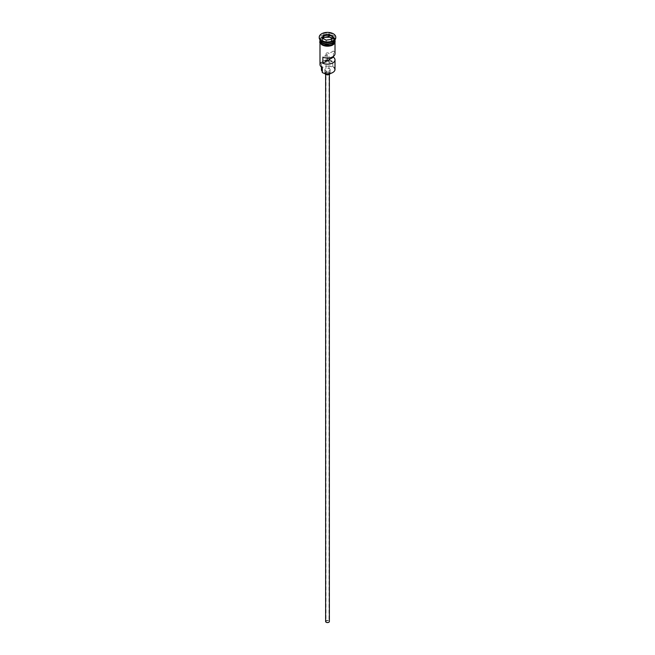 <?xml version="1.0" encoding="UTF-8"?>
<svg xmlns="http://www.w3.org/2000/svg" width="655" height="655" viewBox="0 0 655 655"><rect width="100%" height="100%" fill="white"/><g stroke="black" fill="none" stroke-linecap="round" stroke-linejoin="round"><path stroke-width="0.49" stroke-dasharray="3.27 2.46" d="M335.008 69.405A7.508 4.339 0 0 0 332.814 66.343L332.453 66.63A7.205 4.159 180 0 1 332.601 66.712A7.205 4.159 180 0 1 332.699 72.533M326.436 622.094A1.498 0.868 180 0 1 326.002 621.48A1.498 0.868 180 0 1 326.927 620.686A1.498 0.868 180 0 1 328.564 620.875A1.498 0.868 180 0 1 328.998 621.48A1.498 0.868 180 0 1 328.073 622.283A1.498 0.868 180 0 1 326.436 622.094M327.287 58.041L327.287 54.57A1.498 0.868 180 0 1 326.436 54.324A1.498 0.868 180 0 1 326.002 53.71A1.498 0.868 180 0 1 326.927 52.908A1.498 0.868 180 0 1 328.564 53.096A1.498 0.868 180 0 1 328.99 53.587L328.99 57.959M325.625 621.48A1.875 1.081 180 0 1 326.779 620.481A1.875 1.081 180 0 1 328.826 620.719A1.875 1.081 180 0 1 329.375 621.48M328.826 72.566A1.875 1.081 180 0 1 329.375 73.335A1.875 1.081 180 0 1 328.221 74.334A1.875 1.081 180 0 1 326.174 74.097A1.875 1.081 180 0 1 325.625 73.335A1.875 1.081 180 0 1 326.779 72.328A1.875 1.081 180 0 1 328.826 72.566M324.896 73.532A2.628 1.515 180 0 1 324.872 73.335A2.628 1.515 180 0 1 326.493 71.927A2.628 1.515 180 0 1 329.359 72.255A2.628 1.515 180 0 1 330.128 73.335A2.628 1.515 180 0 1 330.104 73.532M329.359 68.579A2.628 1.515 180 0 1 330.128 69.651A2.628 1.515 180 0 1 328.507 71.051A2.628 1.515 180 0 1 325.641 70.724A2.628 1.515 180 0 1 324.872 69.651A2.628 1.515 180 0 1 326.493 68.251A2.628 1.515 180 0 1 329.359 68.579M335.008 39.758A7.508 4.339 0 0 0 335.008 39.611A7.508 4.339 0 0 0 332.814 36.541A7.508 4.339 0 0 0 324.626 35.599A7.508 4.339 0 0 0 319.992 39.611A7.508 4.339 0 0 0 319.992 39.758M335 39.791A7.508 4.339 0 0 0 332.814 36.909A7.508 4.339 0 0 0 324.774 35.935A7.508 4.339 0 0 0 320 39.791M332.814 41.445A7.508 4.339 0 0 0 335.008 38.383A7.508 4.339 0 0 0 332.814 35.313A7.508 4.339 0 0 0 324.626 34.379A7.508 4.339 0 0 0 319.992 38.383A7.508 4.339 0 0 0 322.186 41.445M335.761 37.769A8.261 4.765 0 0 0 333.338 34.396A8.261 4.765 0 0 0 324.34 33.364A8.261 4.765 0 0 0 319.239 37.769M333.411 56.387L333.411 51.033A7.508 4.339 180 0 1 335.008 53.71M332.814 66.343L332.814 61.439A7.508 4.339 0 0 0 324.626 60.497A7.508 4.339 0 0 0 319.992 64.501M322.186 44.884A7.508 4.339 0 0 0 330.374 45.825A7.508 4.339 0 0 0 335.008 41.814A7.508 4.339 0 0 0 332.814 38.751A7.508 4.339 0 0 0 324.626 37.81A7.508 4.339 0 0 0 319.992 41.814A7.508 4.339 0 0 0 322.186 44.884M335.008 41.2A7.508 4.339 0 0 0 332.814 38.137A7.508 4.339 0 0 0 324.626 37.196A7.508 4.339 0 0 0 319.992 41.2M333.411 51.033L328.99 53.587M321.933 66.163A4.503 2.604 180 0 1 322.317 67.211A4.503 2.604 180 0 1 322.26 67.604A7.205 4.159 180 0 1 322.399 61.807A7.205 4.159 180 0 1 332.453 61.726A4.503 2.604 180 0 1 329.948 61.529A6.083 3.512 180 0 0 321.417 64.747A6.083 3.512 180 0 0 321.933 66.163L321.933 67.408M332.453 66.63A4.503 2.604 180 0 1 329.948 66.442L329.948 61.529M322.186 71.51A4.503 2.604 180 0 1 322.317 72.115A4.503 2.604 180 0 1 322.26 72.508M321.417 69.651A6.083 3.512 180 0 1 329.948 66.442M327.287 54.57L322.866 57.124M323.324 38.547L322.473 40.389L326.157 42.51L326.157 40.176L331.193 39.365M326.157 42.51L331.176 41.732L331.299 39.349M322.473 40.389L322.473 38.055L326.108 40.151M331.176 41.732L332.527 38.833L332.527 36.5M332.527 38.833L331.676 38.342M322.244 42.706A7.361 4.249 180 0 1 320.139 39.734A7.361 4.249 180 0 1 324.683 35.804A7.361 4.249 180 0 1 332.707 36.729A7.361 4.249 180 0 1 334.861 39.734A7.361 4.249 180 0 1 332.756 42.706M334.451 41.249A7.361 4.249 0 0 0 334.861 39.857A7.361 4.249 0 0 0 332.707 36.852A7.361 4.249 0 0 0 324.683 35.927A7.361 4.249 0 0 0 320.139 39.857A7.361 4.249 0 0 0 320.549 41.249M322.137 44.908A7.582 4.38 180 0 1 322.137 38.719A7.582 4.38 180 0 1 332.863 38.719A7.582 4.38 180 0 1 335.065 41.511M335.008 40.585A7.582 4.38 0 0 0 332.863 38.105A7.582 4.38 0 0 0 325.101 37.048A7.582 4.38 0 0 0 319.992 40.585M326.002 53.71L326.002 621.48M329.375 74.392L329.375 73.335M330.128 73.335L330.128 69.651M322.268 42.665L320.139 39.857C321.965 35.771 326.165 34.789 332.732 36.917L334.861 39.734C333.035 43.819 328.835 44.794 322.268 42.665M335.008 43.099L335.008 41.814M335.008 39.611L335.008 38.383M319.992 39.914L325.682 36.877L333.051 38.088L335.008 39.914M319.992 39.611L319.992 38.383M319.992 43.099L319.992 41.814M322.317 72.115L322.317 67.211M321.417 67.047L321.417 64.747M324.872 73.335L324.872 69.651M325.625 74.392L325.625 73.335M328.998 59.842L328.998 621.48"/><path stroke-width="0.98" d="M332.699 72.533A7.205 4.159 180 0 1 332.601 72.599A7.205 4.159 180 0 1 322.399 72.599L322.186 72.476A7.508 4.339 0 0 0 332.814 72.476A7.508 4.339 0 0 0 335.008 69.405L335.008 59.842A7.508 4.339 0 0 0 333.411 57.165L333.411 56.387M322.399 72.599L322.26 67.604M329.375 74.392L329.375 621.48A1.875 1.081 180 0 1 328.221 622.487A1.875 1.081 180 0 1 326.174 622.25A1.875 1.081 180 0 1 325.625 621.48L325.625 74.392M330.104 73.532A2.628 1.515 180 0 1 328.343 74.768A2.628 1.515 180 0 1 325.641 74.408A2.628 1.515 180 0 1 324.896 73.532M319.992 39.758A7.508 4.339 0 0 0 322.186 42.673A7.508 4.339 0 0 0 330.251 43.639A7.508 4.339 0 0 0 335.008 39.758M320 39.791A7.508 4.339 0 0 0 319.992 39.98A7.508 4.339 0 0 0 322.186 43.042A7.508 4.339 0 0 0 330.374 43.983A7.508 4.339 0 0 0 335.008 39.98A7.508 4.339 0 0 0 335 39.791M319.239 37.155L319.239 37.769A8.261 4.765 0 0 0 321.662 41.142L322.186 41.445A7.508 4.339 0 0 0 332.814 41.445L333.338 41.142A8.261 4.765 0 0 0 335.761 37.769L335.761 37.155A8.261 4.765 0 0 0 333.338 33.782A8.261 4.765 0 0 0 324.34 32.75A8.261 4.765 0 0 0 319.239 37.155A8.261 4.765 0 0 0 321.662 40.528A8.261 4.765 0 0 0 330.66 41.56A8.261 4.765 0 0 0 335.761 37.155M322.186 41.445L321.662 41.142A8.261 4.765 0 0 0 333.338 41.142M335.008 43.099L335.008 53.71A7.508 4.339 180 0 1 330.783 57.607A7.508 4.339 180 0 1 322.866 57.124L322.866 63.257A7.508 4.339 0 0 0 330.783 63.74A7.508 4.339 0 0 0 335.008 59.842M319.992 39.98L319.992 41.2A7.508 4.339 0 0 0 322.186 44.27A7.508 4.339 0 0 0 330.374 45.211A7.508 4.339 0 0 0 335.008 41.2L335.008 39.98M328.99 57.959L328.99 59.72A1.498 0.868 180 0 1 328.998 59.842A1.498 0.868 180 0 1 327.287 60.702L322.866 63.257M333.411 57.165L328.99 59.72M328.892 34.158L332.691 36.352L331.299 39.349L326.108 40.151L322.309 37.957L323.701 34.961L328.892 34.158L323.824 35.157L322.473 38.055M319.992 43.099L319.992 64.501A7.508 4.339 0 0 0 322.186 67.571L322.186 67.571M321.417 67.047L321.417 69.651A6.083 3.512 180 0 0 321.933 71.067A4.503 2.604 180 0 1 322.186 71.51M327.287 60.702L327.287 58.041M331.676 38.342L328.843 36.705L323.824 37.482L323.701 34.961M323.824 37.482L323.324 38.547M328.843 36.705L328.843 34.379L332.527 36.5L331.193 39.365M332.756 42.706A7.361 4.249 180 0 1 322.293 42.739A7.361 4.249 180 0 1 322.244 42.706M320.549 41.249A7.361 4.249 0 0 0 322.293 42.862A7.361 4.249 0 0 0 334.451 41.249M335.065 41.511A7.582 4.38 180 0 1 330.644 45.801A7.582 4.38 180 0 1 322.137 44.908M319.992 40.585A7.582 4.38 0 0 0 322.137 44.303A7.582 4.38 0 0 0 330.89 45.121A7.582 4.38 0 0 0 335.008 40.585M321.933 71.067L321.933 67.408M335.008 39.914L331.766 45.531L321.949 44.933L319.746 42.6L319.992 39.914"/></g></svg>
